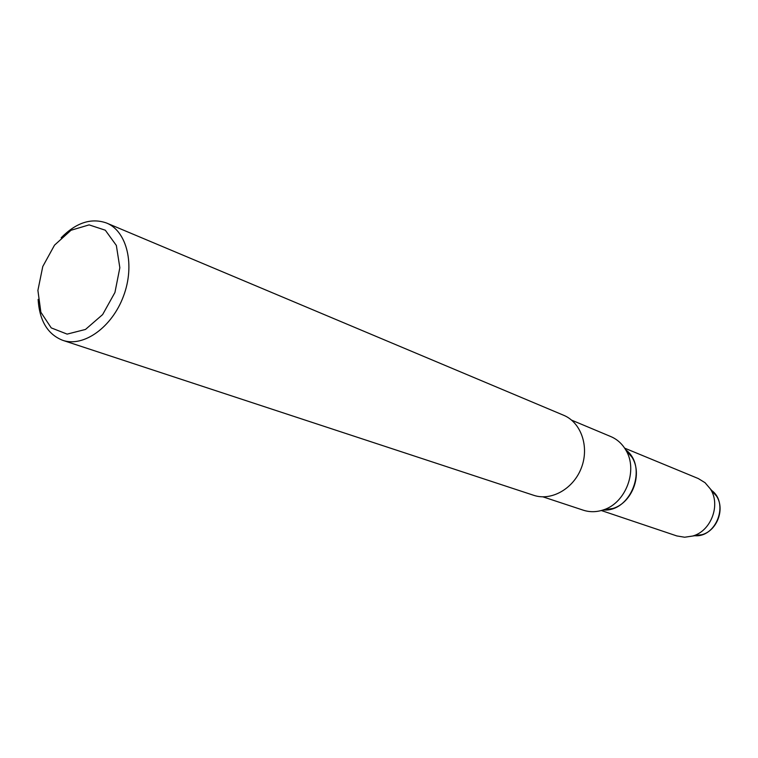 <?xml version="1.0" encoding="UTF-8"?>
<svg xmlns="http://www.w3.org/2000/svg" width="758" height="758" viewBox="0 0 758 758"><rect width="100%" height="100%" fill="white"/><g stroke="black" fill="none" stroke-linecap="round" stroke-linejoin="round"><path stroke-width="1.14" d="M710.976 489.981C729.84 502.459 716.319 538.597 693.892 535.631L701.984 534.703C717.163 530.609 725.226 509.035 716.462 495.988L710.976 489.981M571.617 420.15L610.844 436.589C617.116 439.27 622.072 443.714 625.738 449.911C638.321 469.894 625.9 503.094 603.292 509.916C596.451 512.19 589.8 512.275 583.319 510.2L542.927 496.841M625.653 449.769L632.096 457.377C642.831 474.432 632.286 502.63 612.985 508.457L603.131 509.963C631.196 512.484 648.478 466.284 625.653 449.769M42.77 266.522L54.529 245.137L70.996 230.271L89.093 224.88L105.305 230.205L116.353 245.45L119.84 267.716L114.941 292.474L102.633 314.579L85.502 329.436L67.13 334.117L51.241 327.892L40.875 312.258L37.9 290.399L42.77 266.522M61.171 237.766C76.236 222.539 91.386 217.631 106.632 223.051C127.069 231.313 135.246 265.139 123.469 296.198C111.966 327.361 83.588 347.515 62.753 340.333C47.697 334.42 39.482 320.776 38.118 299.391M106.613 223.051L563.611 415.251C581.026 422.367 589.487 446.528 581.49 467.553C573.721 488.664 551.473 501.341 533.689 495.296L62.734 340.323M698.289 478.544L705.054 482.704L710.331 488.891C720.981 504.743 711.137 531.064 692.689 536.029L684.654 537.232L676.818 535.934M625.738 449.911L632.096 457.377M603.292 509.916L612.985 508.457M710.322 488.882L716.462 495.988M692.689 536.029L701.974 534.703M624.649 448.149L698.279 478.544M601.312 510.522L676.809 535.925"/></g></svg>
